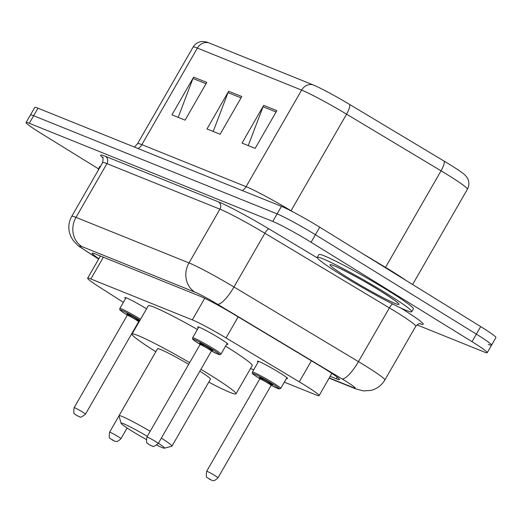 <?xml version="1.0" encoding="UTF-8"?>
<svg xmlns="http://www.w3.org/2000/svg" width="522" height="522" viewBox="0 0 522 522"><rect width="100%" height="100%" fill="white"/><g stroke="black" fill="none" stroke-linecap="round" stroke-linejoin="round"><path stroke-width="0.78" d="M198.393 327.777A17.441 1.155 29.9 0 1 197.649 326.889A17.441 1.155 29.9 0 1 219.775 338.406A17.441 1.155 29.9 0 1 227.892 344.279A17.441 1.155 29.9 0 1 226.744 344.083M125.613 298.44A17.441 1.155 29.9 0 1 124.869 297.547A17.441 1.155 29.9 0 1 146.558 308.796M258.136 362.079A17.441 1.155 29.9 0 1 257.392 361.185A17.441 1.155 29.9 0 1 279.518 372.708A17.441 1.155 29.9 0 1 287.635 378.574A17.441 1.155 29.9 0 1 286.487 378.378M284.327 382.143L315.869 394.86A32.703 2.166 -150.1 0 0 319.072 395.63A32.703 2.166 -150.1 0 0 299.289 381.843L226.052 337.93A32.703 2.166 -150.1 0 0 192.331 319.882L90.848 278.97A32.703 2.166 -150.1 0 0 87.644 278.2A32.703 2.166 -150.1 0 0 98.691 286.591L123.355 302.362M250.54 368.525L253.699 369.798M98.475 168.834L41.316 133.528A32.703 2.166 29.9 0 1 26.1 122.52A32.703 2.166 29.9 0 1 29.304 123.29L272.778 221.432A32.703 2.166 29.9 0 1 311.066 242.26L472.012 341.675A32.703 2.166 29.9 0 1 487.222 352.683A32.703 2.166 29.9 0 1 484.018 351.913L416.928 324.867M26.1 122.52L30.439 114.977A32.703 2.166 29.9 0 1 33.643 115.747L277.117 213.889A32.703 2.166 29.9 0 1 315.399 234.717L476.345 334.132A32.703 2.166 29.9 0 1 491.561 345.14A32.703 2.166 29.9 0 1 488.357 344.37M330.172 376.329L336.298 378.796A32.703 2.166 -150.1 0 0 339.502 379.566A32.703 2.166 -150.1 0 0 319.718 365.785L233.667 314.185A32.703 2.166 -150.1 0 0 199.946 296.137L95.356 253.979A32.703 2.166 -150.1 0 0 92.153 253.209A32.703 2.166 -150.1 0 0 98.841 258.736M491.561 345.14L495.9 337.59A32.703 2.166 29.9 0 0 480.684 326.583L319.738 227.174A32.703 2.166 29.9 0 0 281.456 206.347L37.982 108.198A32.703 2.166 29.9 0 0 34.778 107.428L30.439 114.977A32.703 2.166 29.9 0 1 33.643 115.747L277.117 213.889A32.703 2.166 29.9 0 1 315.399 234.717L476.345 334.132A32.703 2.166 29.9 0 1 491.561 345.14L487.222 352.683M208.63 42.765L312.854 84.773A35.757 2.369 29.9 0 1 349.72 104.511L444.196 161.154A35.757 2.369 29.9 0 1 465.278 175.294L467.392 178.054C469.376 181.773 469.389 185.486 467.425 189.192A43.607 2.891 -150.1 0 0 441.051 170.811L346.569 114.168A43.607 2.891 -150.1 0 0 301.612 90.097L197.388 48.089A10.903 9.827 -68 0 1 208.63 42.765A35.757 2.369 29.9 0 0 206.21 41.923L202.758 41.486C198.543 41.636 195.332 43.496 193.114 47.058L137.593 143.622A43.607 2.891 29.9 0 1 141.867 144.646L246.09 186.661A43.607 2.891 29.9 0 1 291.048 210.731L293.123 211.978M206.777 82.417L185.088 120.138L171.947 114.847L193.636 77.126L206.777 82.417M276.843 110.664L255.154 148.385L242.012 143.087L263.701 105.366L276.843 110.664M241.81 96.544L220.121 134.258L206.98 128.967L228.669 91.246L241.81 96.544M213.204 131.472L228.023 92.622A8.724 7.863 -68 0 1 228.669 91.246M248.237 145.592L263.049 106.742A8.724 7.863 -68 0 1 263.701 105.366M178.172 117.352L192.99 78.496A8.724 7.863 -68 0 1 193.636 77.126M98.501 169.807A54.51 3.615 29.9 0 1 98.306 169.128A54.51 3.615 29.9 0 1 98.991 168.952M98.306 169.128L99.93 166.296A54.51 3.615 29.9 0 1 100.615 166.126M158.414 443.224A25.076 1.664 29.9 0 1 164.423 448.196A25.076 1.664 29.9 0 1 156.841 445.122M146.186 439.459A25.076 1.664 29.9 0 1 132.719 431.563A25.076 1.664 29.9 0 1 121.045 423.251A25.076 1.664 29.9 0 1 147.295 436.327M161.357 438.108A30.524 2.023 29.9 0 1 171.966 446.127A30.524 2.023 29.9 0 1 171.842 446.212L164.423 448.196M171.966 446.127L210.464 379.174A30.524 2.023 -150.1 0 0 199.861 371.155M200.924 369.302A59.958 3.974 29.9 0 1 208.089 373.667A59.958 3.974 29.9 0 1 235.983 393.849A59.958 3.974 29.9 0 1 208.761 382.143M225.569 346.132A59.958 3.974 29.9 0 1 252.25 365.557L235.983 393.849M188.683 364.343A30.524 2.023 -150.1 0 0 157.54 348.742L119.042 415.695A30.524 2.023 29.9 0 1 150.186 431.296M155.837 351.711A59.958 3.974 29.9 0 1 132.02 334.073A59.958 3.974 29.9 0 1 189.662 362.64M132.02 334.073L148.294 305.781A59.958 3.974 29.9 0 1 197.42 329.467M121.045 423.251L119.036 415.845A30.524 2.023 29.9 0 1 119.042 415.695M386.404 293.384A54.51 3.615 29.9 0 1 411.767 311.732A54.51 3.615 29.9 0 1 342.615 275.733A54.51 3.615 29.9 0 1 317.259 257.385A54.51 3.615 29.9 0 1 386.404 293.384M317.259 257.385L318.883 254.56A54.51 3.615 29.9 0 1 388.035 290.558A54.51 3.615 29.9 0 1 413.391 308.9L411.767 311.732M103.363 257.202L90.848 278.97M204.748 298.297L192.331 319.882M238.156 316.88L226.052 337.93M311.393 360.793L299.289 381.843M329.245 377.935L352.963 387.494A21.807 1.442 -150.1 0 0 344.957 380.668A21.807 1.442 -150.1 0 0 341.91 378.815L217.406 304.169A21.807 1.442 -150.1 0 0 194.928 292.137L81.934 246.586A21.807 1.442 -150.1 0 0 87.161 251.669L98.671 259.023M102.651 162.596L71.742 216.343A43.607 2.891 29.9 0 1 76.016 217.374L189.01 262.918A43.607 2.891 29.9 0 1 233.967 286.989L358.47 361.635A43.607 2.891 29.9 0 1 364.558 365.341A43.607 2.891 29.9 0 1 384.844 380.016L415.753 326.27A43.607 2.891 -150.1 0 0 395.467 311.588A43.607 2.891 -150.1 0 0 389.379 307.889L264.876 233.236A43.607 2.891 -150.1 0 0 219.919 209.172L106.919 163.621A43.607 2.891 -150.1 0 0 102.651 162.596C103.232 158.296 103.18 156.515 102.488 157.266M392.544 303.935A5.448 1.442 -59.1 0 0 389.379 307.889L358.47 361.635A21.807 5.775 120.9 0 1 341.91 378.815M102.782 157.716A49.055 3.249 29.9 0 1 105.437 156.319L218.437 201.864A49.055 3.249 29.9 0 1 269.013 228.943L317.369 257.933M400.452 307.81A49.055 3.249 29.9 0 1 419.903 323.699M29.304 123.29L37.982 108.198M472.012 341.675L480.684 326.583M311.066 242.26L319.738 227.174M272.778 221.432L281.456 206.347M81.934 246.586A21.807 19.653 -68 0 1 76.016 217.374L106.919 163.621A5.448 4.913 112 0 0 105.437 156.319M217.406 304.169A21.807 5.775 120.9 0 0 233.967 286.989L264.876 233.236A5.448 1.442 -59.1 0 1 269.013 228.943M194.928 292.137A21.807 19.653 -68 0 1 189.01 262.918L219.919 209.172A5.448 4.913 112 0 0 218.437 201.864M87.161 251.669A21.807 12.6 122.6 0 1 86.26 251.173L98.632 259.088M329.114 378.156L355.658 388.857A21.807 19.653 -68 0 1 352.963 387.494M337.225 377.184L336.298 378.796M444.196 161.154A10.903 2.891 120.9 0 1 441.051 170.811L385.523 267.375A43.607 2.891 29.9 0 1 391.611 271.081A43.607 2.891 29.9 0 1 405.868 280.373M312.854 84.773A10.903 9.827 112 0 0 301.612 90.097L246.09 186.661A10.903 9.827 -68 0 1 242.384 190.595M349.72 104.511A10.903 2.891 120.9 0 1 346.569 114.168L291.048 210.731A10.903 2.891 -59.1 0 0 290.969 210.855M138.16 148.587A10.903 9.827 -68 0 0 141.867 144.646L197.388 48.089A43.607 2.891 -150.1 0 0 193.114 47.058M361.661 253.066L385.523 267.375A10.903 2.891 -59.1 0 0 385.34 267.695M241.047 97.868L228.023 92.622M206.014 83.748L192.99 78.496M276.079 111.989L263.049 106.742M380.486 290.995A39.77 2.636 29.9 0 1 395.089 303.445A39.77 2.636 29.9 0 1 348.539 278.122A39.77 2.636 29.9 0 1 333.93 265.672A39.77 2.636 29.9 0 1 380.486 290.995M120.954 438.695C116.302 443.308 115.277 440.836 114.71 441.221L110.266 438.526C109.222 438.663 109 436.542 109.613 432.177A6.538 0.431 29.9 0 1 117.913 436.496A6.538 0.431 29.9 0 1 120.954 438.695L127.114 427.988M113.013 440.327L112.132 439.974L113.013 440.327M280.725 388.407L279.068 388.923L271.231 385.256A15.262 1.011 -150.1 0 0 279.237 388.805A15.262 1.011 -150.1 0 0 272.138 383.67A15.262 1.011 -150.1 0 0 254.273 373.948A15.262 1.011 -150.1 0 0 259.865 378.724C248.955 371.631 253.64 374.104 252.309 373.145L252.374 372.101A16.352 1.083 29.9 0 1 273.117 382.9A16.352 1.083 29.9 0 1 280.725 388.407L286.891 377.687M259.799 377.85A7.634 0.509 29.9 0 1 261.626 378.261A7.634 0.509 29.9 0 1 269.071 382.43A7.634 0.509 29.9 0 1 271.89 384.825A7.634 0.509 29.9 0 1 262.997 379.996M268.21 383.004L272.119 384.89L271.133 385.399A6.538 0.431 -150.1 0 0 268.093 383.2A6.538 0.431 -150.1 0 0 259.793 378.881L259.741 377.771L262.971 379.977M217.994 477.813C213.341 482.426 212.317 479.953 211.749 480.338L207.306 477.643C206.262 477.78 206.04 475.659 206.653 471.294A6.538 0.431 29.9 0 1 214.953 475.614A6.538 0.431 29.9 0 1 217.994 477.813L271.133 385.399M210.053 479.444L209.172 479.092L210.053 479.444M138.708 321.617A15.262 1.011 -150.1 0 0 139.074 321.813L138.708 321.624M139.968 320.254A15.262 1.011 -150.1 0 0 139.615 320.032A15.262 1.011 -150.1 0 0 121.75 310.309A15.262 1.011 -150.1 0 0 127.342 315.086L127.322 315.073C116.432 307.993 121.117 310.466 119.786 309.507L119.851 308.463A16.352 1.083 29.9 0 1 140.548 319.242M127.277 314.211A7.634 0.509 29.9 0 1 129.104 314.622A7.634 0.509 29.9 0 1 136.549 318.798A7.634 0.509 29.9 0 1 139.622 320.854M127.27 315.242L74.131 407.656A6.538 0.431 29.9 0 1 82.43 411.975A6.538 0.431 29.9 0 1 85.471 414.174L138.611 321.761A6.538 0.431 -150.1 0 0 135.57 319.562A6.538 0.431 -150.1 0 0 127.27 315.242L127.218 314.133L130.448 316.339M76.649 415.453L77.53 415.806L76.649 415.453M139.42 321.213A7.634 0.509 29.9 0 1 130.474 316.358M213.374 348.605A16.352 1.083 29.9 0 1 220.982 354.105L220.114 354.686L218.907 354.503L211.488 350.96A15.262 1.011 -150.1 0 0 219.494 354.503A15.262 1.011 -150.1 0 0 212.395 349.368A15.262 1.011 -150.1 0 0 194.53 339.652A15.262 1.011 -150.1 0 0 200.122 344.422L200.102 344.409C189.212 337.329 193.897 339.802 192.566 338.843L192.631 337.806A16.352 1.083 29.9 0 1 213.374 348.605M200.056 343.554A7.634 0.509 29.9 0 1 201.883 343.959A7.634 0.509 29.9 0 1 209.329 348.135A7.634 0.509 29.9 0 1 212.147 350.53A7.634 0.509 29.9 0 1 203.254 345.701M200.05 344.579L146.91 436.992A6.538 0.431 29.9 0 1 155.21 441.312A6.538 0.431 29.9 0 1 158.251 443.511L211.39 351.104A6.538 0.431 -150.1 0 0 208.35 348.898A6.538 0.431 -150.1 0 0 200.05 344.579L199.998 343.469L203.228 345.675M149.429 444.79L150.31 445.142L149.429 444.79M100.407 256.008L87.644 278.2M331.855 373.393L319.072 395.63M420.438 323.725C419.662 323.138 418.102 323.979 415.753 326.27M71.742 216.343C68.747 221.746 68.069 227.429 69.694 233.38L71.077 236.975L73.119 240.348C79.788 247.696 77.667 245.144 86.26 251.173M355.658 388.857L363.54 390.919L370.946 390.41C377.001 388.851 381.634 385.386 384.844 380.016M467.425 189.192L412.602 284.529M137.593 143.622L134.415 147.073M396.622 301.801L396.961 302.258C398.188 302.636 392.635 298.852 380.303 290.904C362.033 279.335 333.793 264.869 332.892 265.417L333.454 265.483M109.613 432.177L119.023 415.806M206.653 471.294L259.793 378.881M252.374 372.101L258.534 361.381M85.471 414.174C82 416.902 80.062 417.776 79.651 416.804L76.499 415.375L74.783 414.011C73.739 414.142 73.517 412.028 74.131 407.656M119.851 308.463L126.011 297.742M135.687 319.366L139.426 321.2M139.596 321.252L138.611 321.761M158.251 443.511C154.78 446.238 152.842 447.119 152.431 446.14L149.279 444.711L147.563 443.348C146.519 443.478 146.297 441.364 146.91 436.992M220.982 354.105L227.148 343.385M192.631 337.806L198.791 327.079M208.467 348.709L212.376 350.588L211.39 351.104"/></g></svg>
